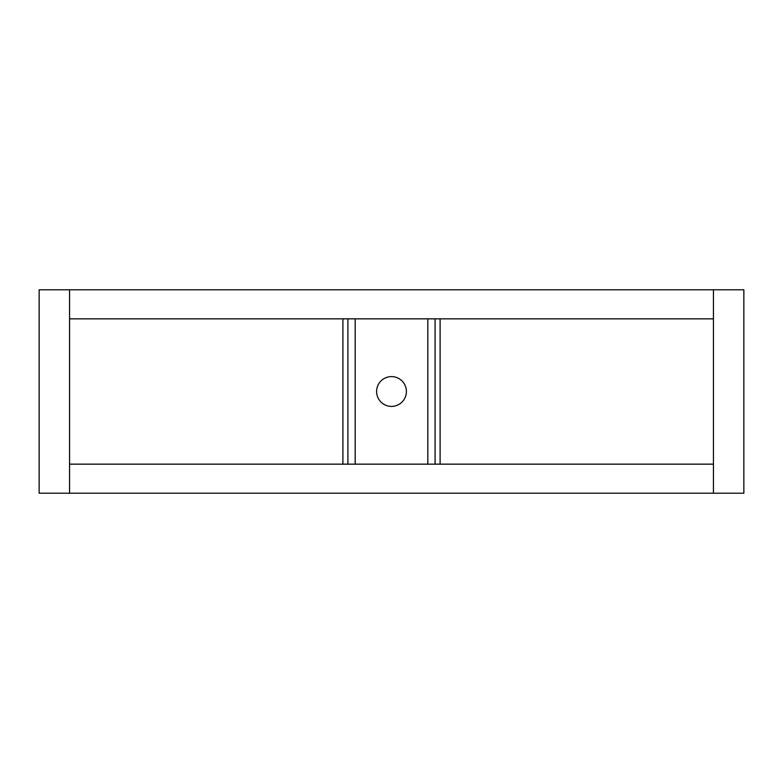 <?xml version="1.0" encoding="UTF-8"?>
<svg xmlns="http://www.w3.org/2000/svg" width="783" height="783" viewBox="0 0 783 783"><rect width="100%" height="100%" fill="white"/><g stroke="black" fill="none" stroke-linecap="round" stroke-linejoin="round"><path stroke-width="1.17" d="M713.43 493.212L713.43 289.788L743.85 289.788L743.85 493.212L69.57 493.212L69.57 464.153L355.179 464.153L355.179 318.847L69.57 318.847L69.57 289.788L39.15 289.788L39.15 493.212L39.15 289.788M713.43 464.153L355.179 464.153M713.43 318.847L355.179 318.847M427.821 464.153L427.821 318.847M391.5 406.397A14.897 14.897 0 0 0 404.4 384.052A14.897 14.897 0 0 0 378.6 384.052A14.897 14.897 0 0 0 391.5 406.397M69.57 493.212L39.15 493.212M713.43 289.788L69.57 289.788M440.105 464.153L440.105 318.847M435.094 464.153L435.094 318.847M69.57 464.153L69.57 318.847M342.895 464.153L342.895 318.847M347.906 464.153L347.906 318.847"/></g></svg>
